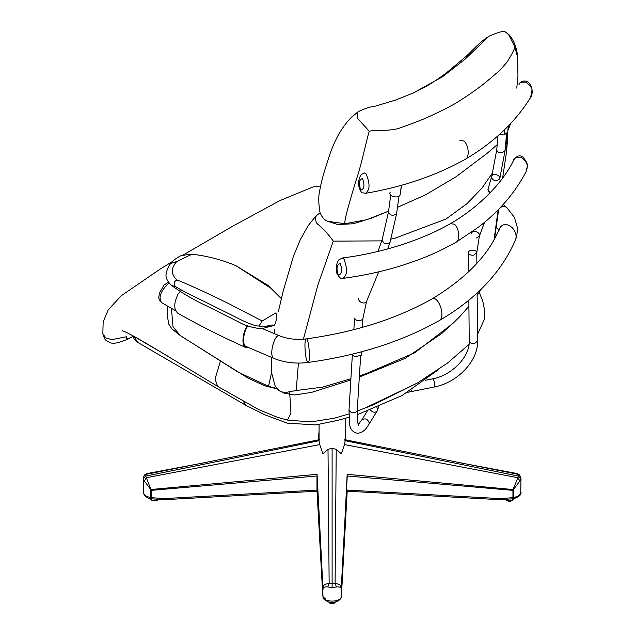 <?xml version="1.0" encoding="UTF-8"?>
<svg xmlns="http://www.w3.org/2000/svg" width="635" height="635" viewBox="0 0 635 635"><rect width="100%" height="100%" fill="white"/><g stroke="black" fill="none" stroke-linecap="round" stroke-linejoin="round"><path stroke-width="0.95" d="M150.574 498.713L150.789 499.308C153.424 501.444 156.059 501.436 158.694 499.285M151.241 489.72L150.559 491.038M151.694 500.174L152.559 500.832L157.774 500.174M505.547 499.293C508.746 501.602 511.453 501.404 513.675 498.713M506.468 500.174C508.5 501.634 510.524 501.634 512.548 500.174M328.208 601.782L330.764 603.218L336.034 601.782M329.081 602.591L329.589 603.044C331.78 604.036 333.637 603.885 335.161 602.591M146.383 474.274L145.613 476.123L146.375 477.718L144.288 480.973L143.24 478.599C143.01 478.044 143.478 476.806 144.653 474.861L146.812 473.599L146.344 474.281L319.413 439.682M143.24 478.599L145.613 476.123L319.064 440.69L319.064 424.442M143.24 478.615L143.526 493.49L146.479 496.332L150.812 497.665L150.765 489.529L144.288 480.973M144.669 474.837L146.344 474.281M146.336 477.734L151.265 490.363L316.984 475.996L316.976 490.085L164.592 498.562L164.735 499.197M164.592 498.562L150.812 497.665L151.138 498.308M317.032 491.196L164.671 499.674L150.892 498.769C149.558 498.975 147.415 497.888 144.47 495.49L143.24 492.165M150.812 490.331L151.265 490.363L151.217 498.316M146.375 477.718L319.73 444.595L319.064 440.69M150.765 489.529L317.095 474.305M316.976 475.996L322.953 588.661C324.247 586.232 321.358 585.065 329.12 583.263L332.113 583.803L332.113 448.231L328.009 449.382L322.882 453.747L319.73 444.595M345.178 430.974L345.861 439.896L345.178 430.887M319.064 430.99L318.389 439.888L319.064 430.895M322.993 589.725L323.001 588.955C322.834 587.359 324.429 586.676 327.811 586.923L329.136 583.232L328.009 449.382M323.001 588.955L317.079 474.305M327.811 586.923L332.113 587.653L336.415 586.938C339.796 586.692 341.4 587.375 341.225 588.978L347.258 475.996L512.945 490.363L512.985 489.537L347.147 474.313L341.281 596.821L341.233 589.748M332.113 587.653L332.113 583.803L335.097 583.24L336.415 586.938M335.105 583.271C342.876 585.081 339.979 586.248 341.281 588.685L341.225 588.978M323.096 597.638L322.993 597.067C324.223 602.44 339.971 602.472 341.233 597.083L341.138 597.662C341.297 598.575 337.606 602.448 333.232 602.274C327.962 603.425 322.04 598.091 323.096 597.638L316.976 490.085M325.557 598.964L322.945 596.813M499.507 499.205L499.65 498.57L347.25 490.085L341.217 597.313M335.097 583.24L336.225 449.382L332.113 448.231M513.397 490.331L513.397 497.673L512.945 497.705L512.945 490.363L513.445 489.529L512.985 489.537L518.62 476.131L345.178 440.698L344.519 444.595L341.352 453.755L336.225 449.382M517.85 477.718L344.519 444.595M513.445 489.529L519.93 480.981L520.994 478.615L519.605 474.877L517.438 473.607L519.581 474.853M520.994 478.615L518.62 476.131L517.906 474.281M519.93 480.981L517.898 477.734M513.072 498.316L513.397 497.673L517.755 496.332L520.708 493.49L520.994 478.607M520.994 492.157C521.446 494.879 518.882 497.086 513.318 498.769L499.57 499.681L347.194 491.196M512.993 498.324L512.945 497.705L499.65 498.57M344.519 439.857L345.178 440.698L345.178 418.37M517.866 474.281L344.837 439.69M266.573 327.366L274.471 325.438C276.662 320.381 277.138 316.19 275.9 312.872L262.199 320.969L228.973 303.76C208.582 293.64 182.943 281.876 177.054 280.106C170.879 274.487 170.799 268.287 176.8 261.509L192.056 254.175L181.967 255.405C181.539 254.913 171.879 260.612 170.64 263.533L176.8 261.509M192.056 254.175C207.732 256.08 222.369 259.921 235.958 265.716L267.922 285.329L281.361 298.656M171.402 308.364L173.061 327.009L180.475 335.693L238.181 372.189L268.541 386.302L276.733 388.477M268.541 386.302L271.621 372.285M266.279 326.628L268.597 326.453L265.605 327.755L260.667 328.732C251.69 327.612 244.221 325.287 238.252 321.77L206.954 306.062C194.866 300.538 183.094 293.703 171.648 285.559L175.395 286.528C180.134 289.497 190.238 294.719 205.708 302.197L243.903 321.223C252.492 325.033 257.572 326.573 259.136 325.826L262.199 320.969M274.471 325.438C270.637 323.437 263.168 329.144 259.136 325.826M175.395 286.528C173.442 283.385 173.99 281.249 177.054 280.106M129.342 338.272C126.714 339.408 125.833 338.884 126.706 336.717L111.689 339.638L105.775 337.907L102.838 333.835C105.394 340.582 104.283 339.511 110.069 342.582C112.617 344.067 117.943 343.17 126.032 339.884L132.969 336.439M348.853 413.972L334.177 418.251L311.007 421.91L287.457 420.1L290.949 413.202L289.703 392.795M350.83 379.992L311.594 392.366L294.632 394.994L284.107 393.176L278.963 390.612L284.186 392.74L296.18 390.509L322.651 387.136L350.909 378.73M359.442 375.936L365.95 373.721L414.623 352.83L452.636 323.675L460.724 315.651M481.259 289.02L477.163 295.481L481.251 289.028M507.055 133.596L507.008 140.835L505.595 144.542M381.706 240.879L333.28 241.133C325.668 230.291 318.849 225.433 318.445 224.599C314.706 223.449 315.404 214.051 316.087 216.352M492.855 172.339L482.06 187.976L467.162 203.533L446.032 219.012L395.176 238.133L391.136 239.077M296.18 390.509L298.426 363.077M303.411 339.193L317.762 285.393L333.28 241.133M494.062 239.808L498.126 209.844M502.61 178.07L506.532 151.9L507.008 140.835M506.516 152.019L507.476 140.279L507.27 133.334M328.112 221.369L344.98 223.742L366.903 219.694L388.596 211.13M397.534 207.288L425.355 194.945L397.534 207.32M505.492 32.083L508.595 34.6L514.937 47.109C514.318 49.554 511.746 54.491 507.206 61.912L499.999 70.199L489.466 79.177C480.528 86.876 468.868 95.147 454.485 103.997C439.317 112.205 425.696 118.531 413.615 122.968L400.018 127.929C390.239 131.58 375.372 129.619 369.245 131.223L357.211 117.959L357.259 112.395L358.426 111.601C364.76 108.506 370.467 106.672 375.523 106.093L395.534 100.052L413.29 92.972L442.365 76.859L465.058 59.222L488.966 36.219C498.705 31.925 504.214 30.543 505.492 32.083L508.405 34.242C510.151 35.242 516.969 44.307 517.604 57.317L514.937 47.109M413.099 93.059L424.521 87.344C431.34 83.55 438.777 78.621 446.834 72.549L466.225 56.253C470.622 52.443 478.687 42.751 488.966 36.219M357.259 112.395L350.901 117.832M344.98 223.742C343.749 220.718 351.06 197.302 355.632 181.666C361.18 166.457 366.427 140.041 369.245 131.223M508.27 126.032L507.738 132.128L504.047 135.017L499.602 134.342M351.457 354.354L355.068 356.814L361.569 355.092L361.958 351.671M374.412 272.812L379.952 271.534M390.176 192.294C387.906 196.128 398.375 199.017 400.098 195.032L401.526 185.285M390.731 195.072L388.453 212.153C390.287 215.654 392.994 216.186 396.573 213.765L399.018 196.167M506.516 134.08L505.071 150.559L502.126 152.821C498.848 152.884 497.062 151.86 496.753 149.749L491.712 176.498C492.697 172.442 501.134 175.268 499.737 178.848L496.848 180.848C493.316 180.602 491.609 179.157 491.712 176.498L487.966 189.317L489.958 192.984M247.396 325.739C242.427 332.669 241.379 345.543 245.562 347.416C221.758 336.74 199.049 325.279 177.451 313.039L175.101 309.372L174.696 305.546L175.228 301.149L177.895 294.195L181.491 290.052M247.928 325.945C243.308 331.629 241.959 344.892 245.983 346.464M245.562 347.416L247.833 347.289M243.618 401.717L245.523 405.146L265.144 414.965L287.377 423.172L315.809 424.918L337.606 420.378L348.861 417.322M245.523 405.146L137.605 342.297L133.993 336.367M459.867 140.494L463.701 140.962C468.471 144.097 470.035 157.059 465.439 159.179L465.384 159.21C436.372 175.498 403.154 186.857 365.728 193.286C368.665 190.159 371.094 187.222 366.371 174.204L364.466 172.974L361.823 174.228C361.331 173.688 357.1 180.253 359.172 187.555C360.656 191.468 361.791 193.223 362.585 192.818L365.728 193.286M465.439 159.179C493.808 142.478 515.556 121.856 530.685 97.306C531.828 96.417 534.638 87.551 527.407 81.582C523.486 80.272 520.684 81.256 519.001 84.542L519.001 84.534C518.89 82.74 521.168 81.939 525.859 82.121C530.669 85.987 532.654 88.924 531.812 90.94L530.669 97.33M455.962 242.324L478.822 226.901C499.396 211.05 515.152 192.651 526.082 171.704C526.248 167.934 530.685 164.632 520.914 157.186C515.85 157.155 513.437 158.139 513.667 160.155L513.667 160.155C502.499 183.952 476.464 208.772 450.35 223.703L454.263 224.147C459.026 227.29 460.558 240.205 455.962 242.324L455.914 242.356C434.324 254.23 420.743 259.294 402.733 265.216C383.858 271.185 363.998 275.566 343.154 278.344C341.566 279.614 339.503 277.963 336.963 273.391C336.486 273.05 336.312 270.447 336.439 265.597C337.209 262.271 338.042 260.326 338.955 259.771L342.352 257.985L344.114 259.263C348.488 272.359 346.17 275.344 343.154 278.344M513.667 160.155C516.271 156.091 519.2 154.916 522.462 156.639C529.582 164.608 527.312 166.751 526.082 171.704L526.066 171.736M439.11 320.691C475.766 299.252 501.078 272.661 515.048 240.919C520.398 230.275 503.857 217.178 499.046 229.632L499.046 229.632C488.267 255.357 465.828 278.511 431.729 299.077L431.776 299.053C438.19 294.418 446.326 317.19 439.11 320.691L439.063 320.715C401.685 341.678 358.029 355.592 308.078 362.45L308.078 362.45C306.237 360.902 305.181 355.235 304.927 345.44C304.998 341.519 305.443 339.336 306.276 338.884L306.276 338.884C308.753 337.582 310.896 362.625 308.078 362.45C296.061 363.99 284.734 362.672 274.09 358.497L243.864 345.511M175.577 310.769L161.536 302.546C159.234 298.815 158.44 292.989 169.085 282.9M122.261 330.716L122.206 330.708C127.968 332.486 142.7 341.297 153.075 347.385L217.686 386.405L215.003 379.103L220.48 360.966M504.047 135.017L504.507 129.77M361.569 355.092L361.775 351.719M400.098 195.032L401.391 185.317M370.459 410.091C372.92 412.631 375.166 412.917 377.198 410.932L377.579 409.551L376.928 407.535M367.141 411.329L361.767 420.037C365.188 417.838 367.689 418.838 369.26 423.037L368.879 424.418L377.198 410.932L378.706 406.797M368.879 424.418C367.411 426.109 365.435 432.07 357.688 433.348C352.949 432.356 350.274 429.435 349.663 424.585L349.004 410.194C350.996 413.21 353.719 413.583 357.172 411.313L360.648 356.06M353.87 329.652L354.56 318.198C356.545 321.215 359.267 321.58 362.72 319.31L366.578 301.371L378.341 272.812M358.854 298.188C357.18 301.688 365.077 305.03 366.522 301.49L366.578 301.371M378.023 251.404L382.159 239.585C383.365 243.959 385.969 244.959 389.953 242.57L396.748 213.193M409.924 390.954L410.877 391.819L411.44 390.017M477.139 292.91L477.583 341.003C478.195 361.212 457.295 382.691 434.237 387.017L434.8 385.199C434.491 381.579 433.745 379.46 432.554 378.833L425.672 380.246M477.583 341.003L474.623 343.503C471.48 343.765 469.678 342.956 469.233 341.074C470.098 356.148 452.263 375.341 432.554 378.833M473.805 255.175C470.662 255.445 468.86 254.635 468.408 252.754C468.217 249.269 477.068 249.515 476.766 252.674L473.805 255.175M471.543 233.228C472.821 229.203 481.052 232.601 479.369 236.156L476.544 237.974M489.553 193.405L487.934 189.444M167.632 356.052L133.453 336.066M417.036 383.207L363.918 408.575M362.553 178.562C359.069 179.435 358.481 183.285 360.807 190.119C364.26 189.214 364.839 185.364 362.553 178.562M340.296 263.588C342.582 270.526 341.916 274.344 338.32 275.058C336.09 268.168 336.748 264.351 340.296 263.588M431.776 299.053C396.486 318.897 354.655 332.176 306.276 338.884C296.545 340.042 287.671 339.034 279.662 335.867L279.654 335.867C274.59 332.796 268.272 356.751 274.09 358.497M515.048 240.919L515.041 240.935C516.938 236.815 517.612 231.918 517.057 226.243L514.326 217.226L506.809 207.597C504.73 206.05 502.523 206.081 500.205 207.701M496.459 227.243L499.054 230.457M146.812 473.599L203.764 462.883M341.757 589.836L341.138 597.662M322.953 596.932L322.469 589.836M322.469 589.812L316.976 490.18M347.25 490.18L341.757 589.812M460.47 462.883L517.438 473.607M235.958 265.716L272.201 289.084L281.384 298.553M182.047 336.733L247.61 377.881L264.811 385.826L277.058 388.866M180.546 335.74L181.88 336.621M180.475 335.693L171.799 328.827L168.751 324.104L167.823 318.619L167.473 306.07M170.64 263.533C170.807 263.541 167.886 266.001 166.195 273.391C165.338 277.225 167.156 281.281 171.648 285.559M320.588 186.007L313.166 186.904L279.686 200.708L232.1 226.536L183.182 255.008M172.283 261.612L160.425 268.915L121.253 295.735L108.291 309.777L103.156 321.866L102.838 333.835M479.242 292.362L482.727 300.903L484.719 310.856L484.767 313.896L484.148 319.834L477.52 334.367M469.027 344.384L447.77 362.871L417.608 382.873L373.578 404.717L357.33 411.028M217.686 386.405L258.699 409.583L277.479 417.33L287.457 420.1M132.985 336.486L126.032 339.884M459.121 317.317L441.666 333.558L405.249 358.338L359.378 377.063M320.135 212.757L315.984 215.948L308.078 225.79L300.411 239.451L293.505 256.032L282.996 291.838L278.352 311.753M278.963 390.612L275.193 386.207L271.693 373.055L271.55 357.457M274.145 333.589L274.899 329.025M459.803 316.619L468.908 306.245M494.546 238.943L498.697 209.264M502.618 178.054L503.158 174.419M388.588 211.161L371.372 218.186L353.298 223.774L337.653 224.528L328.414 221.512M328.351 221.48C324.509 220.345 321.699 217.218 319.921 212.09C318.413 202.89 318.389 195.509 319.857 189.936C321.223 182.134 323.683 173.014 327.239 162.568C332.946 142.835 341.051 127.706 351.56 117.173L358.426 111.601M425.355 194.945L455.914 176.855L487.355 153.138L497.197 144.693M507.857 130.723L510.627 123.563M516.779 88.122L517.954 75.986L517.604 57.317M361.767 420.037L358.315 424.474M358.767 425.339C359.315 425.799 356.822 425.752 357.346 410.71M362.379 327.366L362.895 318.706M349.004 410.194L352.306 355.552M387.739 248.92L390.041 242.348M382.159 239.585L388.453 212.153M434.237 387.017L407.67 392.311M468.408 252.754L468.59 271.812M468.852 300.093L469.233 341.074M484.553 222.306L479.369 236.156L476.766 252.674L476.869 263.39M505.071 150.559L499.737 178.848M497.975 135.787L496.753 149.749M438.094 369.887L402.034 395.541L357.195 414.75M137.605 342.297L134.247 339.32L132.866 335.748M342.352 257.985C382.881 252.92 422.735 239.57 450.406 223.671M503.206 204.462L506.809 207.597M279.654 335.867L262.358 328.589M161.536 302.546L159.218 299.728L158.766 297.434L159.464 293.005L163.973 285.083L168.489 282.13"/></g></svg>
